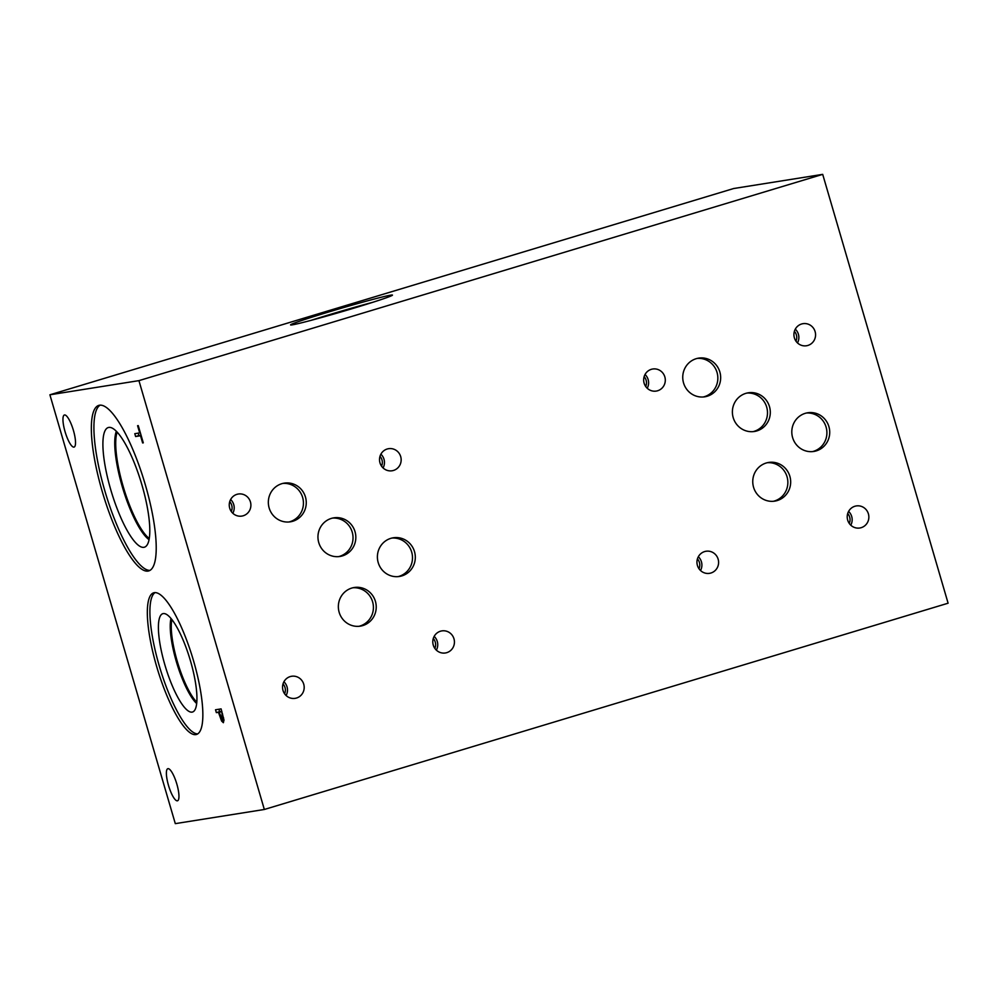 <?xml version="1.0" encoding="UTF-8"?>
<svg xmlns="http://www.w3.org/2000/svg" width="998" height="998" viewBox="0 0 998 998"><rect width="100%" height="100%" fill="white"/><g stroke="black" fill="none" stroke-linecap="round" stroke-linejoin="round"><path stroke-width="1.5" d="M264.333 809.478L175.299 823.637L49.9 394.796L733.667 188.522L822.701 174.363L138.934 380.637L264.333 809.478L948.1 603.204L822.701 174.363M221.282 711.848L219.061 712.198L222.479 719.745L221.893 711.661M219.061 712.198L221.818 711.374M223.951 719.945L223.377 722.714L221.593 721.03L218.437 712.298L216.354 712.634L215.518 709.778L221.094 708.892L223.951 719.945M216.354 712.634L219.622 711.649L218.911 709.241M218.437 712.298L221.693 711.312L219.622 711.649M49.9 394.796L138.934 380.637M145.309 484.729A86.452 21.607 73.2 0 1 148.752 570.918A86.452 21.607 73.2 0 1 102.258 491.577A86.452 21.607 73.2 0 1 98.814 405.375A86.452 21.607 73.2 0 1 145.309 484.729M193.512 660.701A73.989 18.488 73.2 0 1 196.469 734.466A73.989 18.488 73.2 0 1 156.674 666.564A73.989 18.488 73.2 0 1 153.729 592.8A73.989 18.488 73.2 0 1 193.512 660.701M167.963 768.66A16.766 4.192 73.2 0 1 176.758 783.804A16.766 4.192 73.2 0 1 177.507 800.795A16.766 4.192 73.2 0 1 177.37 800.82A16.766 4.192 73.2 0 1 168.575 785.675A16.766 4.192 73.2 0 1 167.826 768.697A16.766 4.192 73.2 0 1 167.963 768.66M64.533 414.956A16.766 4.192 73.2 0 1 73.328 430.101A16.766 4.192 73.2 0 1 74.077 447.092A16.766 4.192 73.2 0 1 73.939 447.116A16.766 4.192 73.2 0 1 65.144 431.972A16.766 4.192 73.2 0 1 64.396 414.993A16.766 4.192 73.2 0 1 64.533 414.956M135.616 436.538L134.792 433.681L139.695 432.907L137.587 425.709L138.248 425.61L143.288 442.838L142.627 442.95L140.531 435.752L135.616 436.538L138.884 435.552L138.186 433.144M140.531 435.752L141.155 435.565M141.055 435.203L138.884 435.552M142.627 442.95L143.263 442.75M139.695 432.907L140.331 432.708M196.793 702.168A47.505 11.876 73.2 0 1 177.257 661.3A47.505 11.876 73.2 0 1 171.868 619.533M197.691 733.892A73.989 18.488 73.2 0 1 159.243 665.791A73.989 18.488 73.2 0 1 155.064 592.6M190.456 660.826A51.36 12.837 73.2 0 1 193.313 711.661A51.36 12.837 73.2 0 1 164.882 664.893A51.36 12.837 73.2 0 1 163.722 613.545A51.36 12.837 73.2 0 1 190.456 660.826M171.007 618.461A48.278 12.063 73.2 0 0 176.334 661.537A48.278 12.063 73.2 0 0 196.668 703.528A48.278 12.063 73.2 0 1 176.322 661.549A48.278 12.063 73.2 0 1 170.995 618.448M149.251 538.496A58.682 14.671 73.2 0 1 123.116 486.263A58.682 14.671 73.2 0 1 117.153 432.122M149.987 570.382A86.452 21.607 73.2 0 1 104.827 490.804A86.452 21.607 73.2 0 1 100.149 405.151M141.916 484.903A62.5 15.619 73.2 0 1 145.396 546.754A62.5 15.619 73.2 0 1 110.79 489.856A62.5 15.619 73.2 0 1 109.381 427.369A62.5 15.619 73.2 0 1 141.916 484.903M149.039 539.644A59.406 14.845 73.2 0 1 122.23 486.513A59.406 14.845 73.2 0 1 116.354 431.286M149.039 539.619A59.406 14.845 73.2 0 1 122.255 486.5A59.406 14.845 73.2 0 1 116.367 431.298M338.559 556.635A19.561 18.925 81 0 0 352.219 532.121A19.561 18.925 81 0 0 332.421 518.112M318.761 542.613A19.561 18.925 -99 0 1 333.819 517.837A19.561 18.925 -99 0 1 355.026 531.684A19.561 18.925 -99 0 1 339.969 556.46A19.561 18.925 -99 0 1 318.761 542.613M358.943 626.307A19.561 18.925 81 0 0 372.603 601.794A19.561 18.925 81 0 0 352.818 587.785M339.158 612.285A19.561 18.925 -99 0 1 354.215 587.51A19.561 18.925 -99 0 1 375.423 601.357A19.561 18.925 -99 0 1 360.365 626.133A19.561 18.925 -99 0 1 339.158 612.285M753.016 431.647A19.586 18.95 81 0 0 766.689 407.109A19.586 18.95 81 0 0 746.878 393.087M733.193 417.613A19.586 18.95 -99 0 1 748.275 392.8A19.586 18.95 -99 0 1 769.495 406.66A19.586 18.95 -99 0 1 754.426 431.473A19.586 18.95 -99 0 1 733.193 417.613M812.422 451.62A19.586 18.95 81 0 0 826.095 427.082A19.586 18.95 81 0 0 806.284 413.047M792.612 437.586A19.586 18.95 -99 0 1 807.681 412.773A19.586 18.95 -99 0 1 828.914 426.633A19.586 18.95 -99 0 1 813.844 451.445A19.586 18.95 -99 0 1 792.612 437.586M398.015 576.632A19.586 18.95 81 0 0 411.687 552.094A19.586 18.95 81 0 0 391.877 538.072M378.205 562.598A19.586 18.95 -99 0 1 393.274 537.785A19.586 18.95 -99 0 1 414.507 551.644A19.586 18.95 -99 0 1 399.437 576.457A19.586 18.95 -99 0 1 378.205 562.598M288.958 521.979A19.586 18.95 81 0 0 302.631 497.453A19.586 18.95 81 0 0 282.821 483.419M269.148 507.957A19.586 18.95 -99 0 1 284.218 483.144A19.586 18.95 -99 0 1 305.45 497.004A19.586 18.95 -99 0 1 290.368 521.817A19.586 18.95 -99 0 1 269.148 507.957M703.365 396.967A19.586 18.95 81 0 0 717.038 372.441A19.586 18.95 81 0 0 697.228 358.407M683.555 382.945A19.586 18.95 -99 0 1 698.625 358.132A19.586 18.95 -99 0 1 719.857 371.992A19.586 18.95 -99 0 1 704.775 396.805A19.586 18.95 -99 0 1 683.555 382.945M773.375 501.295A19.586 18.95 81 0 0 787.048 476.757A19.586 18.95 81 0 0 767.237 462.723M753.565 487.261A19.586 18.95 -99 0 1 768.635 462.448A19.586 18.95 -99 0 1 789.867 476.308A19.586 18.95 -99 0 1 774.785 501.121A19.586 18.95 -99 0 1 753.565 487.261M850.783 525.185A11.178 10.816 81 0 0 848.599 511.413M849.261 523.426A8.982 8.695 81 0 0 847.701 513.558M847.676 520.095A11.178 10.816 -99 0 1 856.284 505.936A11.178 10.816 -99 0 1 868.397 513.845A11.178 10.816 -99 0 1 859.789 528.004A11.178 10.816 -99 0 1 847.676 520.095M647.228 388.259A11.178 10.816 81 0 0 645.032 374.487M645.706 386.5A8.982 8.695 81 0 0 644.134 376.633M644.122 383.17A11.178 10.816 -99 0 1 652.717 369.011A11.178 10.816 -99 0 1 664.843 376.92A11.178 10.816 -99 0 1 656.235 391.079A11.178 10.816 -99 0 1 644.122 383.17M436.363 650.16A11.178 10.816 81 0 0 434.18 636.387M434.841 648.388A8.982 8.695 81 0 0 433.282 638.533M433.257 645.07A11.178 10.816 -99 0 1 441.865 630.898A11.178 10.816 -99 0 1 453.978 638.82A11.178 10.816 -99 0 1 445.37 652.979A11.178 10.816 -99 0 1 433.257 645.07M232.821 513.271A11.178 10.816 81 0 0 230.625 499.499M231.299 511.512A8.982 8.695 81 0 0 229.727 501.645M229.715 508.182A11.178 10.816 -99 0 1 238.31 494.022A11.178 10.816 -99 0 1 250.436 501.932A11.178 10.816 -99 0 1 241.828 516.091A11.178 10.816 -99 0 1 229.715 508.182M383.082 467.937A11.178 10.816 81 0 0 380.887 454.165M381.56 466.178A8.982 8.695 81 0 0 379.989 456.311M379.976 462.847A11.178 10.816 -99 0 1 388.584 448.688A11.178 10.816 -99 0 1 400.697 456.597A11.178 10.816 -99 0 1 392.089 470.769A11.178 10.816 -99 0 1 379.976 462.847M286.114 695.531A11.178 10.816 81 0 0 283.919 681.759M284.592 693.772A8.982 8.695 81 0 0 283.02 683.904M283.008 690.441A11.178 10.816 -99 0 1 291.603 676.27A11.178 10.816 -99 0 1 303.729 684.191A11.178 10.816 -99 0 1 295.121 698.351A11.178 10.816 -99 0 1 283.008 690.441M797.489 342.925A11.178 10.816 81 0 0 795.294 329.153M795.967 341.166A8.982 8.695 81 0 0 794.396 331.299M794.383 337.835A11.178 10.816 -99 0 1 802.991 323.676A11.178 10.816 -99 0 1 815.104 331.586A11.178 10.816 -99 0 1 806.496 345.757A11.178 10.816 -99 0 1 794.383 337.835M700.521 570.519A11.178 10.816 81 0 0 698.326 556.747M698.999 568.748A8.982 8.695 81 0 0 697.427 558.892M697.415 565.429A11.178 10.816 -99 0 1 706.01 551.258A11.178 10.816 -99 0 1 718.136 559.179A11.178 10.816 -99 0 1 709.528 573.339A11.178 10.816 -99 0 1 697.415 565.429M311.052 320.358A53.081 1.746 163.7 0 1 372.765 302.307M292.314 324.849A53.081 1.746 163.7 0 1 290.568 324.899A53.081 1.746 163.7 0 1 334.617 310.216A53.081 1.746 163.7 0 1 390.729 295.159A53.081 1.746 163.7 0 1 392.464 295.096A53.081 1.746 163.7 0 1 348.427 309.779A53.081 1.746 163.7 0 1 292.314 324.849M320.944 317.676A42.24 1.385 163.7 0 1 362.985 305.376M222.878 718.061L223.602 717.849M221.968 714.206L222.591 714.019M221.593 721.03L223.989 720.307"/></g></svg>
